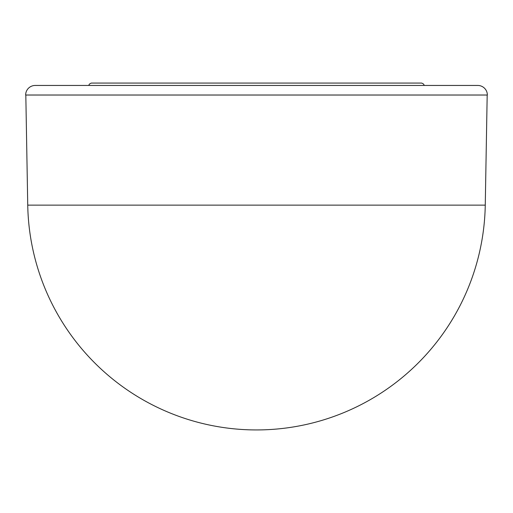 <?xml version="1.0" encoding="UTF-8"?>
<svg xmlns="http://www.w3.org/2000/svg" width="513" height="513" viewBox="0 0 513 513"><rect width="100%" height="100%" fill="white"/><g stroke="black" fill="none" stroke-linecap="round" stroke-linejoin="round"><path stroke-width="0.77" d="M35.217 85.453L477.783 85.453A9.567 9.567 0 0 1 487.35 95.027L25.65 95.027A9.567 9.567 0 0 1 35.217 85.453M27.74 205.136A228.798 228.798 0 0 0 256.5 429.939A228.798 228.798 0 0 0 485.26 205.136L27.74 205.136L25.817 95.027M485.26 205.136L487.183 95.027M89.044 85.453C88.762 84.53 89.557 83.728 91.436 83.061L421.564 83.061C423.443 83.728 424.238 84.53 423.956 85.453"/></g></svg>
